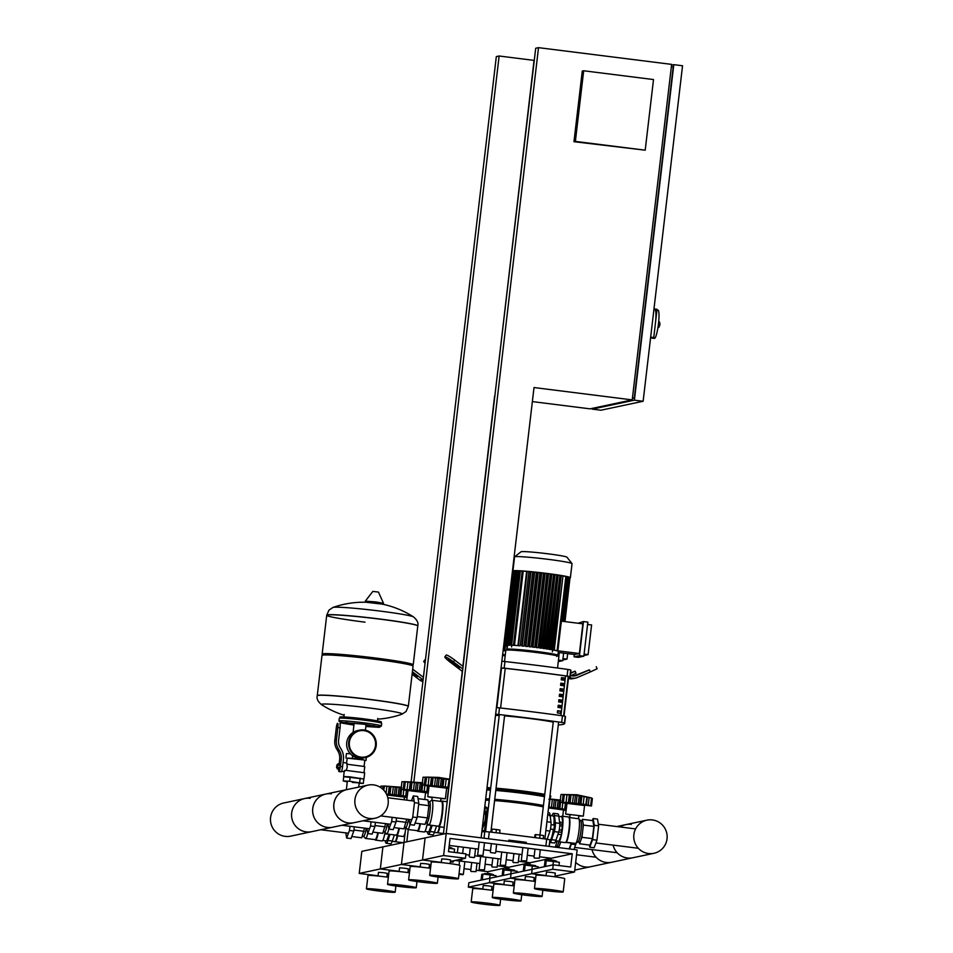 <?xml version="1.0" encoding="UTF-8"?>
<svg xmlns="http://www.w3.org/2000/svg" width="953" height="953" viewBox="0 0 953 953"><rect width="100%" height="100%" fill="white"/><g stroke="black" fill="none" stroke-linecap="round" stroke-linejoin="round"><path stroke-width="1.43" d="M413.888 781.674L499.134 56.001L534.049 60.396L494.869 395.852M583.677 70.772L653.508 79.552L645.205 150.181L575.374 141.401L583.677 70.772L582.271 71.07L573.968 141.699L575.374 141.401M573.968 141.699L645.205 150.181M592.206 409.123L600.938 410.219L643.132 401.261L682.539 65.757L673.807 64.661L634.4 400.165L592.206 409.123L592.301 408.361M632.387 398.437L634.305 398.032L632.458 397.806M634.305 398.032L673.199 66.936L671.353 66.71M671.543 65.138L673.807 64.661M632.22 399.891L671.627 64.387L538.516 47.65L535.705 48.246L443.395 834.054L446.207 833.458L481.122 837.842L534.014 387.549L632.22 399.891L590.026 408.849L532.37 401.594M499.134 56.001L496.322 56.596L411.16 781.591M634.4 400.165L643.132 401.261M408.265 829.539L406.824 841.809L404.012 842.404L425.109 837.925L422.513 859.999L441.322 862.37L422.513 859.999L425.109 837.925L446.207 833.458L577.137 849.909L574.54 871.983L552.716 869.243L553.24 864.824L570.692 867.016L572.253 853.781L450.042 838.414L448.494 851.66L465.946 853.852L465.433 858.272L443.61 855.532L538.516 47.65M443.61 855.532L359.233 873.424L361.818 851.351L382.915 846.883L380.33 868.957L399.14 871.316L380.33 868.957L382.915 846.883L404.012 842.404L401.416 864.478L420.237 866.837L401.416 864.478L405.764 827.502M443.157 834.101L443.24 833.482M446.969 801.699L448.518 788.5M449.566 779.625L462.276 671.353M462.872 666.29L494.643 395.9M650.53 338.22L653.746 337.541L657.058 309.284L653.972 308.903M650.661 337.148L653.746 337.541M651.435 338.029L654.437 338.41A14.247 2.18 -82.8 0 0 658.463 323.794A14.247 2.18 -82.8 0 0 657.987 310.142L656.974 310.011M655.402 323.412A14.247 2.18 -82.8 0 0 654.925 309.761M658.666 321.9L659.571 322.007L659.964 324.508L658.392 324.318M657.939 327.522L658.952 327.308L659.964 324.508M657.999 327.189L658.952 327.308M462.014 858.998L461.907 859.88L459.703 859.487M458.25 859.797L461.407 860.273L457.666 859.916M484.362 843.858L483.004 855.413L478.096 855.282M430.839 865.836L430.172 865.753M430.756 866.503L429.255 866.348M429.279 866.122L430.78 866.301M453.58 860.785L453.473 861.679L451.269 861.274M450.376 861.643L452.973 862.072L450.352 861.869M474.07 857.593L469.65 857.069M495.167 853.114L490.747 852.601M491.748 832.231L492.117 829.098L491.391 829.253L491.045 832.148M492.117 829.098L496.406 829.515L496.036 832.743M496.406 829.515L499.968 830.087L499.61 833.184M464.719 862.775L463.361 874.318L459.036 873.698M458.989 874.175L462.872 874.711L458.965 874.33M485.816 858.296L484.458 869.839L479.55 869.72M506.913 853.817L505.555 865.372L500.647 865.241M528.01 849.337L526.652 860.893L521.732 860.773M477.012 863.192L476.024 871.638L471.104 871.507M498.109 858.713L497.121 867.159L492.201 867.039M519.206 854.233L518.206 862.679L513.298 862.56M540.303 849.766L539.303 858.212L534.395 858.081M535.395 837.675L535.765 834.59L535.026 834.745L534.693 837.592M535.765 834.59L540.053 835.007L539.672 838.235M540.053 835.007L543.615 835.578L543.246 838.7M365.19 756.944A13.354 13.175 78 0 0 363.939 730.641A13.354 13.175 78 0 0 359.65 730.82M348.715 742.149A14.021 13.842 -102 0 1 359.543 730.153A14.021 13.842 -102 0 1 376.209 745.603A14.021 13.842 -102 0 1 365.368 757.587A14.021 13.842 -102 0 1 348.715 742.149M365.368 757.587L363.403 758.004A14.021 13.842 -102 0 1 346.737 742.566A14.021 13.842 -102 0 1 357.578 730.582L359.543 730.153M375.553 745.52A13.354 13.175 -102 0 1 365.225 756.932A13.354 13.175 -102 0 1 349.37 742.232A13.354 13.175 -102 0 1 359.686 730.808A13.354 13.175 -102 0 1 375.553 745.52M352.312 782.401L359.21 782.901L358.721 787.083M343.723 776.683L363.951 778.982L364.677 772.8L345.462 770.298L344.307 771.668L344.462 770.512M346.558 762.984L347.226 758.147L363.903 759.97L364.796 760.28L364.094 766.283M364.034 772.526L364.737 766.546L346.88 764.199L347.261 767.32L346.153 770.381M336.564 767.546L336.969 768.058L337.469 766.236L337.41 764.52L336.885 764.925L336.564 767.546L336.885 764.925M337.41 764.52L337.91 766.283L336.969 768.058M337.648 764.556L337.195 768.082M338.136 764.997L340.09 765.247L339.887 764.044L337.934 763.794M340.09 765.247L339.792 767.796L337.827 767.546M339.792 767.796L339.292 769.142L337.326 768.892M340.388 766.426A5.003 0.762 97.2 0 1 338.97 771.561L341.15 771.835A5.003 0.762 -82.8 0 0 342.568 766.7L340.388 766.426L341.245 759.088A13.354 13.175 78 0 0 339.351 750.452L338.291 748.724A13.354 13.175 -102 0 1 336.397 740.088L334.813 740.421L336.278 727.913A4.455 0.679 97.2 0 1 337.505 723.351L337.672 723.315A4.455 0.679 97.2 0 1 337.719 723.315A4.455 0.679 97.2 0 1 337.862 727.58L340.042 727.854A4.455 0.679 -82.8 0 0 339.899 723.589A4.455 0.679 -82.8 0 0 339.864 723.589L339.899 723.589M336.397 740.088L337.862 727.58M342.568 766.7L343.425 759.362A15.582 15.379 -102 0 0 341.21 749.296L340.161 747.557A11.126 10.983 78 0 1 338.577 740.362L340.042 727.854M334.813 740.421A13.354 13.175 78 0 0 336.707 749.058L337.767 750.797A13.354 13.175 -102 0 1 339.661 759.422L339.137 763.949M338.97 771.561A5.003 0.762 97.2 0 1 338.625 769.059M347.583 764.294L346.701 762.996L343.056 762.543M348.631 758.123L347.106 758.29M364.785 760.446L366 760.506L364.475 760.113M356.577 758.85L349.632 758.171M366 760.506L366.369 757.337M363.903 759.97L362.378 759.577L362.545 758.159M352.336 758.314L352.634 755.789M362.378 759.577L358.149 759.041M350.347 753.763L346.439 753.561L345.915 757.98M347.261 781.925L343.223 780.936L343.747 776.528L350.168 776.862L363.82 779.042L363.296 783.461L359.162 783.247M350.168 776.862L349.644 781.269L363.296 783.461M360.198 778.113L359.686 782.532M343.223 780.936L349.644 781.269M326.724 615.161L328.988 610.111L332.99 607.442A40.753 2.132 -173.3 0 1 333.24 607.371A40.753 2.132 -173.3 0 1 374.41 610.385A40.753 2.132 -173.3 0 1 413.483 616.901L413.483 616.901C417.176 620.01 418.605 623 417.795 625.859A45.851 2.394 -173.3 0 0 379.497 618.973A45.851 2.394 -173.3 0 0 327.308 614.864A45.851 2.394 -173.3 0 0 326.724 615.161L326.712 615.281A45.851 2.394 6.7 0 1 379.485 619.093A45.851 2.394 6.7 0 1 417.771 625.978A45.851 2.394 -173.3 0 0 379.485 619.093A45.851 2.394 -173.3 0 0 326.712 615.281A45.851 2.394 -173.3 0 0 364.999 622.166M322.853 655.092L322.197 654.258A45.851 2.394 6.7 0 1 322.15 654.127A45.851 2.394 6.7 0 1 374.922 657.939A45.851 2.394 6.7 0 1 413.209 664.825A45.851 2.394 6.7 0 1 413.137 664.944L412.292 665.599M321.566 704.696C317.873 701.587 316.444 698.597 317.254 695.738L321.995 655.45A45.851 2.394 6.7 0 1 374.767 659.262A45.851 2.394 6.7 0 1 413.054 666.147L408.337 706.316A45.851 2.394 -173.3 0 0 370.05 699.431A45.851 2.394 -173.3 0 0 317.266 695.619A45.851 2.394 6.7 0 1 370.05 699.431A45.851 2.394 6.7 0 1 408.337 706.316L406.061 711.486L402.059 714.154A40.753 2.132 6.7 0 0 368.275 707.841A40.753 2.132 6.7 0 0 321.876 704.184A40.753 2.132 6.7 0 0 321.566 704.696L321.566 704.696A92.143 92.143 0 0 0 344.104 715.226M484.696 807.417L485.518 814.053A5.337 0.822 97.2 0 1 484.481 822.832L482.015 830.17M368.025 785.105A16.94 16.713 -102 0 1 388.252 800.973A16.94 16.713 -102 0 1 369.573 818.472A16.94 16.713 -102 0 1 368.025 785.105L346.94 789.584A16.94 16.713 78 0 0 348.476 822.939A16.94 16.713 78 0 0 353.968 822.713A16.94 16.713 -102 0 1 333.741 806.846A16.94 16.713 -102 0 1 346.94 789.584L325.843 794.052A16.94 16.713 78 0 0 327.379 827.418A16.94 16.713 78 0 0 332.871 827.192A16.94 16.713 -102 0 1 312.644 811.325A16.94 16.713 -102 0 1 325.843 794.052L283.649 803.01A16.94 16.713 78 0 0 285.185 836.377A16.94 16.713 78 0 0 290.677 836.138L311.774 831.659A16.94 16.713 -102 0 1 291.558 815.804A16.94 16.713 -102 0 1 310.237 798.304M304.746 798.531A16.94 16.713 78 0 0 306.282 831.898A16.94 16.713 78 0 0 311.774 831.659L375.053 818.234M325.843 794.052A16.94 16.713 -102 0 1 331.322 793.825M385.048 832.374A12.913 1.977 97.2 0 1 382.189 840.939A12.913 1.977 97.2 0 1 382.082 840.951A12.913 1.977 97.2 0 1 381.986 840.915M378.281 832.755A12.913 1.977 97.2 0 1 375.637 840.117A12.913 1.977 97.2 0 1 375.542 840.129A12.913 1.977 97.2 0 1 375.256 839.938L375.005 839.617M377.769 832.684A12.46 1.906 97.2 0 1 375.256 839.629A12.46 1.906 97.2 0 1 375.16 839.629A12.46 1.906 97.2 0 1 375.053 839.605M367.727 833.47A12.46 1.906 97.2 0 1 365.654 838.414A12.46 1.906 97.2 0 1 365.547 838.426A12.46 1.906 97.2 0 1 365.333 838.295L363.498 836.365A10.686 1.632 97.2 0 0 363.593 836.389A10.686 1.632 97.2 0 0 363.677 836.377A10.686 1.632 97.2 0 0 366.214 828.324M354.325 826.835L353.837 831.004L351.014 838.592L346.654 838.044L345.784 832.886M349.965 826.287L349.477 830.456L346.654 838.044M353.837 831.004L349.477 830.456M384.762 833.911L389.05 834.244M382.737 840.439L386.62 840.927L389.027 834.447M364.522 828.121L361.747 837.794L351.776 836.543M364.153 831.326L353.956 830.039M397.651 835.781A12.02 1.835 97.2 0 1 395.388 841.713A12.02 1.835 97.2 0 1 395.292 841.713A12.02 1.835 97.2 0 1 395.078 841.594M397.568 835.769A11.567 1.763 97.2 0 1 395.626 841.165L395.15 841.547A12.02 1.835 97.2 0 1 394.947 841.654A12.02 1.835 97.2 0 1 394.852 841.654A12.02 1.835 97.2 0 1 394.756 841.63M397.21 835.721A12.02 1.835 97.2 0 1 395.15 841.547M388.062 837.056A10.745 1.644 97.2 0 1 387.585 838.318M389.991 834.363L387.942 840.486A14.688 2.24 97.2 0 1 386.227 843.262L390.587 843.81A14.688 2.24 -82.8 0 0 392.302 841.034L394.363 834.923M386.227 843.262A14.688 2.24 97.2 0 1 385.334 841.034L385.31 840.76M386.549 794.29L405.895 796.994M386.87 794.993L404.465 797.125L404.155 799.817M380.688 787.547L380.843 786.165L385.119 786.034L401.773 787.643L400.641 787.631L399.736 795.398L394.399 794.826L395.328 786.844M401.296 787.202L384.547 786.07L383.749 790.168M389.241 786.249L390.897 786.69L390.015 794.194L388.3 794.242L389.241 786.249M398.211 795.112L399.093 787.607M407.169 796.637L405.907 796.327M394.399 794.826L390.015 794.194M388.3 794.242L386.418 794.028M404.453 797.196L407.062 797.542M406.383 790.573L405.728 796.16L399.736 795.398L400.641 787.631M400.832 795.636L401.57 789.322M405.204 832.279A12.913 1.977 97.2 0 1 403.286 836.472A12.913 1.977 97.2 0 1 403.179 836.472A12.913 1.977 97.2 0 1 403.071 836.448M399.378 828.276A12.913 1.977 97.2 0 1 396.734 835.65A12.913 1.977 97.2 0 1 396.627 835.65A12.913 1.977 97.2 0 1 396.353 835.459L396.103 835.138M398.866 828.205A12.46 1.906 97.2 0 1 396.353 835.15A12.46 1.906 97.2 0 1 396.245 835.15A12.46 1.906 97.2 0 1 396.15 835.126M388.824 829.003A12.46 1.906 97.2 0 1 386.751 833.946A12.46 1.906 97.2 0 1 386.644 833.946A12.46 1.906 97.2 0 1 386.43 833.827L384.583 831.898A10.686 1.632 97.2 0 0 384.69 831.909A10.686 1.632 97.2 0 0 384.774 831.898A10.686 1.632 97.2 0 0 387.299 823.857M375.422 822.356L374.934 826.525L372.111 834.125L367.751 833.565L366.881 828.407M371.062 821.808L370.574 825.977L367.751 833.565M374.934 826.525L370.574 825.977M403.834 835.96L404.751 836.079M385.62 823.642L382.832 833.327L372.873 832.076M385.238 826.847L375.053 825.572M407.872 790.621L406.3 789.846L418.462 790.811L426.992 792.515M406.752 800.151L407.991 790.514L425.562 792.646L424.752 799.507M415.484 790.347L401.058 789.191L401.94 781.686L422.87 783.175L421.738 783.152L420.821 790.919L415.484 790.347L416.425 782.365M422.393 782.723L405.311 781.686L404.429 789.191M409.397 789.763L410.338 781.77L411.994 782.21L411.112 789.715M419.308 790.633L420.19 783.128M401.058 789.191L407.848 790.787M428.266 792.157L427.004 791.86M427.135 792.503L425.562 792.693L428.159 793.063M427.48 786.106L426.825 791.693L420.821 790.93L421.738 783.163M421.929 791.157L422.667 784.855M427.242 823.428A12.913 1.977 97.2 0 1 424.383 831.993A12.913 1.977 97.2 0 1 424.276 831.993A12.913 1.977 97.2 0 1 424.168 831.969M420.464 823.797A12.913 1.977 97.2 0 1 417.831 831.171A12.913 1.977 97.2 0 1 417.724 831.171A12.913 1.977 97.2 0 1 417.438 830.98L417.2 830.659M419.963 823.737A12.46 1.906 97.2 0 1 417.45 830.671A12.46 1.906 97.2 0 1 417.343 830.682A12.46 1.906 97.2 0 1 417.247 830.647M409.921 824.524A12.46 1.906 97.2 0 1 407.848 829.467A12.46 1.906 97.2 0 1 407.741 829.467A12.46 1.906 97.2 0 1 407.527 829.348L405.68 827.418M408.396 819.377A10.686 1.632 97.2 0 1 405.871 827.43A10.686 1.632 97.2 0 1 405.787 827.43A10.686 1.632 97.2 0 1 405.704 827.407M396.519 817.888L396.031 822.046L393.208 829.646L388.848 829.098L387.978 823.94M392.159 817.34L391.671 821.498L388.848 829.098M396.031 822.046L391.671 821.498M426.944 824.964L431.244 825.298M424.931 831.481L428.814 831.969L431.221 825.501M406.717 819.163L403.929 828.848L393.97 827.597M406.335 822.368L396.138 821.093M439.845 826.823A12.02 1.835 97.2 0 1 437.57 832.755A12.02 1.835 97.2 0 1 437.475 832.755A12.02 1.835 97.2 0 1 437.272 832.648M439.762 826.823A11.567 1.763 97.2 0 1 437.82 832.219L437.344 832.6A12.02 1.835 97.2 0 1 437.141 832.708A12.02 1.835 97.2 0 1 437.046 832.708A12.02 1.835 97.2 0 1 436.95 832.672M439.404 826.775A12.02 1.835 97.2 0 1 437.344 832.6M430.244 828.109A10.745 1.644 97.2 0 1 429.779 829.36M432.185 825.417L430.125 831.528A14.688 2.24 97.2 0 1 428.409 834.316L432.781 834.864A14.688 2.24 -82.8 0 0 434.497 832.088L436.545 825.965M428.409 834.316A14.688 2.24 97.2 0 1 427.528 832.088L427.492 831.814M484.422 823.023L484.851 823.07A4.455 0.679 -82.8 0 0 486.101 818.508A4.455 0.679 -82.8 0 0 485.959 814.243L485.53 814.184M486.173 814.612L487.555 814.791M486.268 816.507L487.34 816.638M485.148 822.761L486.59 822.939M485.78 820.581L486.852 820.712M428.969 786.142L427.397 785.379L439.559 786.332L448.077 788.036M432.138 797.613L427.73 796.684L429.088 786.034L446.659 788.167L445.408 798.769L440.905 798.65M427.73 796.684L445.408 798.769M449.054 779.745L447.922 787.214L422.155 784.712L423.037 777.207L431.423 777.303L449.78 779.673L438.63 777.398M449.78 779.649L438.952 777.422L426.741 777.112L425.526 784.712M430.494 785.284L431.423 777.303L433.091 777.731L432.209 785.236M440.393 786.154L441.287 778.649M422.155 784.712L428.945 786.32M448.839 787.619L448.089 787.381M436.581 785.88L437.522 777.886M448.232 788.024L446.647 788.226L448.732 788.524M442.835 778.684L441.918 786.451L442.835 778.672L443.967 778.696L443.026 786.69M438.928 826.692A12.913 1.977 97.2 0 1 438.821 826.704A12.913 1.977 97.2 0 1 438.535 826.513L438.297 826.18A12.46 1.906 97.2 0 0 438.44 826.203A12.46 1.906 97.2 0 0 438.547 826.203A12.46 1.906 97.2 0 0 441.918 813.743A12.46 1.906 97.2 0 0 441.549 801.473A12.46 1.906 97.2 0 0 441.442 801.473L441.715 801.199A12.913 1.977 97.2 0 1 441.93 801.092A12.913 1.977 97.2 0 1 442.037 801.08A12.913 1.977 97.2 0 1 442.43 813.802A12.913 1.977 97.2 0 1 438.928 826.692M428.945 824.988A12.46 1.906 97.2 0 1 428.838 825A12.46 1.906 97.2 0 1 428.612 824.869L426.777 822.939A10.686 1.632 97.2 0 0 426.873 822.951A10.686 1.632 97.2 0 0 426.968 822.951A10.686 1.632 97.2 0 0 429.863 812.278A10.686 1.632 97.2 0 0 429.541 801.759A10.686 1.632 97.2 0 0 429.458 801.759L431.697 800.329A12.46 1.906 97.2 0 1 431.84 800.27A12.46 1.906 97.2 0 1 431.947 800.27A12.46 1.906 97.2 0 1 432.317 812.54A12.46 1.906 97.2 0 1 428.945 824.988M440.894 798.269L432.233 797.256M440.953 798.245L440.536 801.366L431.888 800.27M411.517 800.746L413.304 795.922L417.676 796.47L418.808 803.224L417.128 817.579L414.305 825.167L409.945 824.619L409.075 819.461M418.808 803.224L414.448 802.676L412.756 817.031L409.945 824.619M417.128 817.579L412.756 817.031M413.304 795.922L414.448 802.676M418.045 798.662L427.897 799.901L428.874 805.666L427.432 817.9L425.026 824.369L415.067 823.118M427.432 817.9L417.235 816.614M428.874 805.666L418.677 804.38M548.606 807.334L564.903 809.847M548.547 807.894L563.485 809.979L562.746 816.256M558.101 800.46L560.781 800.508L559.661 800.484L558.744 808.251L553.407 807.691L554.348 799.698L558.101 800.46L557.219 807.965M566.177 809.49L559.852 808.501L560.59 802.188M564.736 809.026L565.391 803.439M548.892 799.281L554.348 799.698M553.407 807.691L548.654 807.024M549.023 807.048L549.905 799.543M565.046 809.836L563.473 810.026L566.07 810.395M559.852 808.501L558.744 808.263L559.661 800.496M555.182 847.146A12.46 1.906 -82.8 0 0 557.005 840.963M556.886 846.407A10.686 1.632 -82.8 0 0 557.005 846.359A10.686 1.632 -82.8 0 0 558.756 841.761M558.458 846.609A10.686 1.632 -82.8 0 0 558.541 846.633A10.686 1.632 -82.8 0 0 558.625 846.633A10.686 1.632 -82.8 0 0 559.637 845.025A10.686 1.632 -82.8 0 0 560.495 841.999M569.668 848.968L571.621 842.94M569.155 848.909L571.335 842.905M574.04 849.516L576.017 843.179M571.478 844.108L575.85 844.656M558.148 846.586L558.315 847.551M558.684 847.586L560.757 842.023M565.808 842.416L571.312 843.107M553.371 829.444A12.02 1.835 97.2 0 1 550.322 839.796A12.02 1.835 97.2 0 1 550.226 839.807A12.02 1.835 97.2 0 1 550.131 839.772M553.931 829.515L554.479 825.095M549.631 842.309A14.688 2.24 -82.8 0 0 549.893 842.452A14.688 2.24 -82.8 0 0 551.608 839.676L554.312 831.612A5.337 0.822 -82.8 0 0 555.349 822.832L554.443 815.542A14.688 2.24 -82.8 0 0 553.562 813.302A14.688 2.24 -82.8 0 0 551.942 815.792M553.121 815.959A12.02 1.835 97.2 0 1 553.228 815.959A12.02 1.835 97.2 0 1 553.872 825.012M553.562 813.302L557.922 813.862A14.688 2.24 97.2 0 1 558.803 816.09L559.709 823.38A5.337 0.822 97.2 0 1 558.684 832.16L555.968 840.224A14.688 2.24 97.2 0 1 554.253 843L549.893 842.452M559.745 825.739L562.318 826.06L561.996 824.142L559.756 823.857M562.318 826.06L561.841 830.146L559.256 829.813M561.841 830.146L561.043 832.303L558.732 832.005M566.892 803.474L565.308 802.712L577.47 803.665L586 805.38M570.061 814.946L565.653 814.029L566.999 803.367L584.57 805.511L583.331 816.102L578.828 815.982M565.653 814.029L583.331 816.102M586.143 805.356L591.503 806L585.833 804.546L574.504 803.212L575.445 795.219L590.467 797.697M580.758 796.017L579.841 803.784L580.746 796.017L581.878 796.029L580.937 804.022M585.833 804.546L586.929 796.922M590.836 797.935L592.385 798.495L591.503 806M590.657 805.464L591.539 797.959M578.316 803.486L579.198 795.981M574.504 803.212L568.405 802.617L569.346 794.635L575.445 795.219M568.405 802.617L560.078 802.057L560.96 794.552L563.14 794.457L571.002 795.064L570.12 802.569M590.705 805.499L591.587 797.971L576.875 794.754L564.331 794.54L563.449 802.045M560.078 802.057L566.868 803.653M558.327 841.13A12.913 1.977 -82.8 0 0 558.839 841.785A12.913 1.977 -82.8 0 0 558.946 841.785A12.913 1.977 -82.8 0 0 562.449 828.884A12.913 1.977 -82.8 0 0 562.067 816.173A12.913 1.977 -82.8 0 0 561.96 816.173A12.913 1.977 -82.8 0 0 561.4 816.685M565.284 842.583A12.913 1.977 -82.8 0 0 565.391 842.607A12.913 1.977 -82.8 0 0 565.498 842.607A12.913 1.977 -82.8 0 0 565.713 842.488A12.913 1.977 -82.8 0 0 568.953 830.051A12.913 1.977 -82.8 0 0 568.893 817.186A12.913 1.977 -82.8 0 0 568.607 816.995A12.913 1.977 -82.8 0 0 568.5 816.995M565.713 842.488L566.189 842.107A12.46 1.906 -82.8 0 0 569.322 830.099A12.46 1.906 -82.8 0 0 569.263 817.674L568.893 817.186M575.386 843.405A12.46 1.906 -82.8 0 0 575.481 843.429A12.46 1.906 -82.8 0 0 575.588 843.429A12.46 1.906 -82.8 0 0 575.731 843.369A12.46 1.906 -82.8 0 0 578.924 831.302A12.46 1.906 -82.8 0 0 578.816 818.818A12.46 1.906 -82.8 0 0 578.59 818.698A12.46 1.906 -82.8 0 0 578.495 818.698L578.864 815.577L570.108 814.553L569.751 817.591L578.447 818.698M569.144 817.507L569.799 817.614M577.971 841.928A10.686 1.632 -82.8 0 0 578.102 841.88A10.686 1.632 -82.8 0 0 580.842 831.54A10.686 1.632 -82.8 0 0 580.746 820.843L578.816 818.818M579.555 842.13A10.686 1.632 -82.8 0 0 579.638 842.154A10.686 1.632 -82.8 0 0 579.722 842.154A10.686 1.632 -82.8 0 0 580.734 840.558A10.686 1.632 -82.8 0 0 582.652 831.195A10.686 1.632 -82.8 0 0 582.891 822.201A10.686 1.632 -82.8 0 0 582.295 820.962A10.686 1.632 -82.8 0 0 582.212 820.962M589.383 845.025L589.752 847.217L592.575 839.629L594.267 825.286L593.123 818.532L592.361 820.581M579.245 842.107L579.531 843.786L590.002 845.108L592.409 838.628L593.85 826.394L592.873 820.64L582.402 819.318L581.818 820.902M589.752 847.217L594.124 847.765L596.947 840.177L598.627 825.834L597.495 819.08L593.123 818.532M592.575 839.629L596.947 840.177M594.267 825.286L598.627 825.834M559.554 822.094L562.854 822.499L561.889 816.745L558.839 816.364M562.854 822.499L561.424 834.733L557.958 834.304M561.424 834.733L559.018 841.213L555.766 840.808M579.531 843.786L581.938 837.318L583.367 825.084L582.402 819.318M581.938 837.318L592.409 838.628M583.367 825.084L593.85 826.394M547.213 839.224A14.688 2.24 -82.8 0 0 547.236 839.128L549.952 831.064A5.337 0.822 -82.8 0 0 550.989 822.284L550.072 814.994A14.688 2.24 -82.8 0 0 549.19 812.754L547.987 812.611M546.653 824.035A5.337 0.822 97.2 0 1 546.176 828.086M585.178 866.956A16.94 16.713 78 0 0 590.669 866.718A16.94 16.713 -102 0 1 575.672 862.394A16.94 16.713 78 0 0 585.178 866.956M606.275 862.477A16.94 16.713 78 0 0 611.755 862.239A16.94 16.713 -102 0 1 591.992 849.576A16.94 16.713 78 0 0 606.275 862.477M627.372 857.998A16.94 16.713 78 0 0 632.852 857.771A16.94 16.713 -102 0 1 613.089 845.108A16.94 16.713 78 0 0 627.372 857.998M631.315 824.405A16.94 16.713 78 0 0 620.2 826.978A16.94 16.713 -102 0 1 625.823 824.631L616.794 826.549M648.457 853.519A16.94 16.713 78 0 0 667.136 836.019A16.94 16.713 78 0 0 646.92 820.164A16.94 16.713 78 0 0 648.457 853.519M541.578 553.038L550.631 554.146M473.26 579.603L464.552 653.77M473.045 579.71L464.552 653.901M563.628 653.139L562.746 660.679L558.458 660.131M558.815 656.426L559.268 652.591M567.654 653.639L567.023 659.095L562.985 658.583M558.494 656.248L558.923 652.543M562.83 659.976L567.023 659.095M562.746 660.679L558.291 661.62M505.757 650.935A25.588 1.334 -173.3 0 0 504.387 650.792L505.019 645.384M512.488 576.565A25.588 1.334 -173.3 0 0 511.821 576.494M512.511 576.386A28.935 1.513 -173.3 0 0 511.844 576.315M504.387 650.792L505.781 650.768M570.132 577.852A28.935 1.513 -173.3 0 0 570.382 577.685L572.038 563.652A28.935 1.513 -173.3 0 0 572.003 563.568A28.935 1.513 -173.3 0 0 547.868 559.304A28.935 1.513 -173.3 0 0 514.62 556.826A28.935 1.513 -173.3 0 0 514.56 556.897A23.146 1.215 -173.3 0 0 514.132 556.862M570.382 577.685A28.935 1.513 -173.3 0 0 546.224 573.349A28.935 1.513 -173.3 0 0 512.917 570.942A28.935 1.513 -173.3 0 0 513.131 571.157M572.003 563.568L566.94 557.171A23.146 1.215 -173.3 0 0 547.63 553.764A23.146 1.215 -173.3 0 0 521.029 551.775L514.62 556.826M556.719 656.426L557.91 655.307L558.363 651.459A25.588 1.334 -173.3 0 0 555.67 650.542L555.682 650.458M560.9 575.683L562.997 575.826L553.717 650.113L557.886 650.685L554.753 650.339A25.588 1.334 -173.3 0 0 552.18 649.851L560.9 575.683A25.588 1.334 -173.3 0 0 559.447 575.433M557.874 575.171L559.959 575.326L550.727 649.601A25.588 1.334 -173.3 0 0 549.166 649.338L557.874 575.171A25.588 1.334 -173.3 0 0 556.361 574.933M554.741 574.695L556.826 574.838L547.653 649.1A25.588 1.334 -173.3 0 0 546.033 648.862L554.741 574.695A25.588 1.334 -173.3 0 0 553.181 574.456M551.513 574.23L553.598 574.373L544.473 648.624A25.588 1.334 -173.3 0 0 542.805 648.385L551.513 574.23A25.588 1.334 -173.3 0 0 549.917 574.004M548.201 573.777L550.298 573.92L541.197 648.171A25.588 1.334 -173.3 0 0 539.493 647.945L548.201 573.777A25.588 1.334 -173.3 0 0 546.915 573.611M536.11 647.516L537.849 647.73A25.588 1.334 -173.3 0 0 536.98 647.623A25.588 1.334 -173.3 0 0 536.11 647.516L544.818 573.349A25.588 1.334 -173.3 0 0 543.472 573.182M583.844 656.2L579.472 655.652L583.474 621.57L587.846 622.118L583.844 656.2L578.411 657.356L574.051 656.808L579.472 655.652M587.572 624.441L591.599 624.954L588.108 654.616L584.082 654.103M583.474 621.57L577.994 623.238M574.325 654.473L574.051 656.808M558.244 652.46L574.659 654.52L579.388 653.52L582.867 623.846L561.353 621.142M579.388 653.52L555.67 650.542M583.927 655.509L588.108 654.616M569.453 577.387L570.049 577.506L564.867 621.594M570.025 577.661L564.986 621.606M532.644 647.099L534.43 647.301A25.588 1.334 -173.3 0 0 532.644 647.099L541.364 572.932A25.588 1.334 -173.3 0 0 539.97 572.765M529.106 646.694L530.928 646.896A25.588 1.334 -173.3 0 0 529.106 646.694L537.814 572.527A25.588 1.334 -173.3 0 0 536.384 572.372M525.484 646.313L527.354 646.503A25.588 1.334 -173.3 0 0 525.484 646.313L534.192 572.145A25.588 1.334 -173.3 0 0 532.715 572.003M521.756 645.955L523.673 646.134A25.588 1.334 -173.3 0 0 521.756 645.955L530.464 571.788A25.588 1.334 -173.3 0 0 528.939 571.657M517.932 645.622L519.885 645.789A25.588 1.334 -173.3 0 0 516.335 645.515L513.476 645.11L522.196 570.942L526.64 571.455L517.932 645.622L513.476 645.11M514.799 645.324L514.787 645.407A25.588 1.334 -173.3 0 0 513.369 645.324L510.617 644.943L519.325 570.776L522.184 571.073M512.226 645.181L512.214 645.264A25.588 1.334 -173.3 0 0 511.153 645.229L508.402 644.847L517.122 570.68L519.314 570.907M510.296 645.121L510.284 645.217A25.588 1.334 -173.3 0 0 509.51 645.205L506.734 644.824L515.454 570.656L517.098 570.811M508.914 645.133L508.902 645.229A25.588 1.334 -173.3 0 0 508.378 645.252L505.543 644.859L514.251 570.692L515.43 570.787M508.009 645.205L507.997 645.3A25.588 1.334 -173.3 0 0 507.723 645.36L504.78 644.943L507.997 645.3M507.58 645.336L507.568 645.431A25.588 1.334 -173.3 0 0 507.52 645.491A25.588 1.334 -173.3 0 0 507.52 645.515L504.447 645.086L507.568 645.431M514.787 645.407L510.617 644.943M512.214 645.264L508.402 644.847M510.284 645.217L506.734 644.824M508.902 645.229L505.543 644.859M507.496 645.693L504.542 645.288L507.508 645.61M507.472 645.884L505.114 645.538L507.484 645.789M507.449 646.063L506.222 645.872L507.461 645.967M504.447 645.086L513.476 570.93M504.78 644.943L513.488 570.776L514.513 570.859M568.345 577.065L569.477 577.244L564.271 621.511M566.582 576.66L568.369 576.922L563.14 621.368M562.973 576.017L566.594 576.517L557.886 650.685M526.64 571.455L528.951 571.55L520.219 645.717L528.951 571.55M530.464 571.788L532.727 571.895L524.007 646.074L532.727 571.895M534.192 572.145L536.396 572.265L527.676 646.444L536.396 572.265M537.814 572.527L539.982 572.658L531.262 646.813M541.364 572.932L543.496 573.063L534.764 647.23L543.496 573.063M544.818 573.349L546.927 573.48L538.207 647.647L546.927 573.48M550.298 573.92L541.59 648.088L539.493 647.945M553.598 574.373L544.89 648.54L542.805 648.385M559.959 575.326L551.251 649.481L549.166 649.338M562.997 575.826L554.277 649.994L552.18 649.851M556.826 574.838L548.106 649.005L546.033 648.862M561.222 679.823L561.484 677.619A127.416 6.671 6.7 0 1 564.641 678.048L564.379 680.263A127.416 6.671 -173.3 0 0 561.222 679.823M564.2 680.239L564.641 678.048M564.45 678.095A126.296 6.611 -173.3 0 0 561.472 677.678M560.578 685.338L560.829 683.134A127.416 6.671 6.7 0 1 563.985 683.575L563.723 685.779A127.416 6.671 -173.3 0 0 560.578 685.338M563.557 685.755L563.985 683.575M563.807 683.611A126.296 6.611 -173.3 0 0 560.829 683.194M559.923 690.854L560.185 688.65A127.416 6.671 6.7 0 1 563.342 689.09L563.08 691.294A127.416 6.671 -173.3 0 0 559.923 690.854M562.901 691.27L563.342 689.09M563.152 689.126A126.296 6.611 -173.3 0 0 560.173 688.709M559.28 696.381L559.542 694.165A127.416 6.671 6.7 0 1 562.687 694.606L562.425 696.81A127.416 6.671 -173.3 0 0 559.28 696.381M562.258 696.786L562.687 694.606M562.508 694.642A126.296 6.611 -173.3 0 0 559.53 694.237M558.625 701.896L558.887 699.693A127.416 6.671 6.7 0 1 562.044 700.121L561.782 702.337A127.416 6.671 -173.3 0 0 558.625 701.896M561.615 702.313L562.044 700.121M561.865 700.157A126.296 6.611 -173.3 0 0 558.887 699.752M557.981 707.412L558.244 705.208A127.416 6.671 6.7 0 1 561.388 705.637L561.138 707.853A127.416 6.671 -173.3 0 0 557.981 707.412M560.96 707.829L561.388 705.637M561.21 705.685A126.296 6.611 -173.3 0 0 558.232 705.268M557.338 712.927L557.588 710.724A127.416 6.671 6.7 0 1 560.745 711.164L560.483 713.368A127.416 6.671 -173.3 0 0 557.338 712.927M560.316 713.344L560.745 711.164M560.567 711.2A126.296 6.611 -173.3 0 0 557.588 710.783M564.033 716.025L568.607 677.083A144.665 7.576 -173.3 0 0 568.25 676.451L565.57 675.939A127.416 6.671 -173.3 0 0 505.233 668.351L501.516 668.065A144.665 7.576 -173.3 0 0 501.064 668.065M422.906 681.609A8.899 8.78 -102 0 1 419.796 680.097L412.113 674.224M412.184 673.604L417.271 676.713L412.327 672.341M423.406 677.321L412.697 669.161M412.399 671.71L422.62 679.489A8.899 8.78 78 0 0 423.108 679.846M425.241 661.704A8.899 1.084 -143.4 0 0 423.751 661.334L425.074 659.559A8.899 1.084 36.6 0 1 425.503 659.512M423.751 661.334A8.899 1.084 -143.4 0 0 425.062 663.181M505.185 655.819A26.708 1.394 -173.3 0 0 502.529 655.545M462.491 671.484A8.899 8.78 -102 0 1 461.991 671.138L450.59 662.454A8.899 1.084 -143.4 0 1 444.848 656.855A8.899 1.084 -143.4 0 1 453.402 661.858L462.777 668.994M456.594 664.968L448.422 659.5L455.177 665.265L459.465 667.767L456.594 664.968M463.075 666.445L454.724 660.084L453.402 661.858M444.848 656.855L446.171 655.08A8.899 1.084 36.6 0 1 454.724 660.084M570.621 672.842L575.147 671.198L570.561 673.414M570.859 675.701L576.017 673.247L575.147 671.198M557.529 668.029L558.887 656.534A26.708 1.394 -173.3 0 0 534.562 652.281A26.708 1.394 -173.3 0 0 506.174 650.137A26.708 1.394 -173.3 0 0 505.829 650.303L504.518 661.477M567.106 676.058L569.906 676.594L570.692 669.971L567.893 669.435L567.106 676.058A151.479 7.922 -173.3 0 0 504.161 668.136L504.935 661.525L501.862 661.239M570.692 669.971A151.479 7.922 6.7 0 1 570.907 670.471L570.132 677.095A151.479 7.922 -173.3 0 0 569.906 676.594M570.299 675.641L572.408 675.903A8.899 8.78 78 0 0 576.91 675.272L589.454 669.888L590.312 671.936L577.244 677.547A8.899 8.78 -102 0 1 572.741 678.179L569.358 677.762A151.479 7.922 -173.3 0 0 570.132 677.095M501.087 667.862L504.161 668.136M561.662 722.41L564.462 722.946L565.248 716.322L562.437 715.786L561.662 722.41A151.479 7.922 -173.3 0 0 498.717 714.5L499.491 707.876A151.479 7.922 6.7 0 1 562.437 715.786M565.248 716.322A151.479 7.922 6.7 0 1 565.463 716.823L564.676 723.446A151.479 7.922 -173.3 0 0 564.462 722.946M499.491 707.876L496.418 707.591M495.643 714.214L498.717 714.5M558.291 724.947A151.479 7.922 -173.3 0 0 564.676 723.446M504.935 661.525A151.479 7.922 6.7 0 1 567.893 669.435M564.307 679.358L562.556 679.144L562.77 680.037M564.295 679.465L562.532 679.298M563.652 684.885L561.913 684.659L562.115 685.552M563.64 684.981L561.889 684.814M563.009 690.401L561.257 690.175L561.472 691.068M562.997 690.508L561.246 690.329M562.365 695.916L560.614 695.702L560.817 696.595M562.341 696.024L560.59 695.857M561.71 701.432L559.959 701.217L560.173 702.111M561.698 701.539L559.947 701.372M561.067 706.959L559.316 706.733L559.53 707.626M561.055 707.055L559.292 706.888M588.751 670.042L579.484 673.831L588.751 670.042M573.861 675.963A8.899 8.78 -102 0 0 574.099 675.868L589.454 669.888M590.312 671.936L597.114 668.768L596.244 666.719M568.429 678.596L569.93 678.774A8.899 8.78 78 0 0 572.813 678.655L575.624 678.059M553.24 722.112A33.379 1.751 -173.3 0 0 529.856 718.526A33.379 1.751 -173.3 0 0 504.554 715.894M499.217 715.536A33.379 1.751 -173.3 0 0 495.5 715.393M560.543 711.331L557.576 710.878M557.719 712.987L557.958 710.926M543.281 806.917A31.163 1.632 -173.3 0 0 494.595 800.58M489.258 800.27A31.163 1.632 -173.3 0 0 485.542 800.21M543.448 805.511A33.831 1.775 -173.3 0 0 494.75 799.305M489.413 798.936A33.831 1.775 -173.3 0 0 485.708 798.781M544.485 796.684A33.831 1.775 -173.3 0 0 495.786 790.478M490.45 790.108A33.831 1.775 -173.3 0 0 486.745 789.954M549.702 798.006L550.584 797.316A34.939 1.835 -173.3 0 0 550.643 797.22A34.939 1.835 -173.3 0 0 549.857 796.732M544.628 795.469A34.939 1.835 -173.3 0 0 495.929 789.298M490.592 788.917A34.939 1.835 -173.3 0 0 486.888 788.739M550.643 797.22L550.774 796.124A34.939 1.835 -173.3 0 0 549.988 795.624M544.759 794.361A34.939 1.835 -173.3 0 0 496.06 788.191M490.724 787.809A34.939 1.835 -173.3 0 0 487.019 787.631M484.827 806.274L487.197 807.953L486.411 814.648M485.458 822.796L484.422 831.624M522.756 843.071L526.27 842.333L526.127 843.5M508.676 841.308L508.807 840.141A275.405 14.414 6.7 0 1 526.27 842.333M488.508 838.771L489.306 831.933A275.405 14.414 6.7 0 1 546.677 839.152L545.866 845.978M550.226 839.807L549.154 846.395L549.929 839.76L546.677 839.152M481.813 831.909A501.242 26.231 6.7 0 1 484.779 831.588L484.005 838.211M489.306 831.933L484.779 831.588M484.517 874.211L484.589 873.603L489.711 873.984L493.428 874.64L493.356 875.271M493.428 874.64L489.699 873.556L484.6 873.603M482.766 889.185L483.195 885.48L488.317 885.849L492.034 886.528L491.605 890.221M471.175 901.979A14.462 0.762 6.7 0 1 487.829 903.182A14.462 0.762 6.7 0 1 499.908 905.35A14.462 0.762 6.7 0 1 483.254 904.147A14.462 0.762 6.7 0 1 471.175 901.979L472.736 888.732A14.462 0.762 6.7 0 1 489.389 889.935A14.462 0.762 6.7 0 1 493.106 890.424M378.019 876.021L378.448 872.317L383.571 872.686L387.287 873.353L386.858 877.058M366.428 888.804A14.462 0.762 6.7 0 1 383.082 890.007A14.462 0.762 6.7 0 1 395.161 892.187A14.462 0.762 6.7 0 1 378.508 890.984A14.462 0.762 6.7 0 1 366.428 888.804L367.989 875.569A14.462 0.762 6.7 0 1 384.643 876.772A14.462 0.762 6.7 0 1 388.359 877.26M481.074 880.143L481.753 874.318L482.968 874.056L496.06 875.7L495.917 876.986M489.711 878.309L490.128 874.759M482.289 879.881L482.968 874.056M359.233 873.424L378.043 875.795M388.669 874.556L387.109 874.89M464.028 868.683L470.889 869.541M476.19 870.208L487.876 871.685L487.686 873.329M572.253 853.781L551.156 858.248L539.469 856.783L551.156 858.248L550.965 859.904L551.156 858.248L530.059 862.727L518.372 861.262L530.059 862.727L529.868 864.371L530.059 862.727L508.973 867.206L497.287 865.741L508.973 867.206L508.771 868.85L508.973 867.206L487.876 871.685M491.986 865.074L485.125 864.204L491.986 865.074M479.824 863.537L455.189 860.44L479.824 863.537M553.24 864.824L532.143 869.303L531.631 873.722L546.069 875.533L531.631 873.722L532.143 869.303L511.046 873.782L510.534 878.189L524.984 880.012L510.534 878.189L511.046 873.782L489.961 878.249L489.437 882.669L503.887 884.479L489.437 882.669L489.961 878.249L468.864 882.728L468.34 887.148L482.79 888.958M552.716 869.243L468.34 887.148M493.237 889.232L491.677 889.566M505.686 869.136L514.525 870.172L506.186 868.731L505.614 869.732M503.863 884.706L504.292 881.013L509.414 881.382L513.131 882.049L512.702 885.742M492.272 897.5A14.462 0.762 6.7 0 1 508.926 898.703A14.462 0.762 6.7 0 1 521.005 900.871A14.462 0.762 6.7 0 1 504.351 899.668A14.462 0.762 6.7 0 1 492.272 897.5L493.833 884.253A14.462 0.762 6.7 0 1 510.474 885.456A14.462 0.762 6.7 0 1 514.191 885.956M399.104 871.542L399.545 867.838L404.668 868.207L408.384 868.886L407.955 872.579M387.526 884.336A14.462 0.762 6.7 0 1 404.179 885.54A14.462 0.762 6.7 0 1 416.258 887.708A14.462 0.762 6.7 0 1 399.605 886.504A14.462 0.762 6.7 0 1 387.526 884.336L389.074 871.09A14.462 0.762 6.7 0 1 405.728 872.293A14.462 0.762 6.7 0 1 409.445 872.781M502.16 875.664L502.85 869.839L517.157 871.233L517.014 872.519M510.808 873.83L511.225 870.28M503.387 875.402L504.066 869.589M409.766 870.077L408.206 870.411M513.083 860.595L506.222 859.737L513.083 860.595M500.921 859.07L474.737 855.77L500.921 859.07M469.436 855.103L465.85 854.662L469.436 855.103M514.334 884.753L512.774 885.087M526.783 864.657L535.622 865.693L527.283 864.264L526.711 865.253M524.948 880.227L525.389 876.534L530.511 876.903L534.228 877.57L533.799 881.275M513.369 893.021A14.462 0.762 6.7 0 1 530.023 894.224A14.462 0.762 6.7 0 1 542.102 896.404A14.462 0.762 6.7 0 1 525.448 895.201A14.462 0.762 6.7 0 1 513.369 893.021L514.918 879.774A14.462 0.762 6.7 0 1 531.571 880.977A14.462 0.762 6.7 0 1 535.288 881.477M420.202 867.063L420.642 863.37L425.765 863.74L429.481 864.407L429.041 868.1M408.623 879.857A14.462 0.762 6.7 0 1 425.276 881.06A14.462 0.762 6.7 0 1 437.356 883.228A14.462 0.762 6.7 0 1 420.702 882.025A14.462 0.762 6.7 0 1 408.623 879.857L410.171 866.611A14.462 0.762 6.7 0 1 426.825 867.814A14.462 0.762 6.7 0 1 430.542 868.314M523.257 871.185L523.947 865.372L525.163 865.11L538.254 866.753L538.1 868.04M531.905 869.35L532.322 865.8M524.484 870.935L525.163 865.11M430.863 865.61L429.303 865.932M534.168 856.116L527.307 855.258L534.168 856.116M522.006 854.591L495.834 851.303L522.006 854.591M490.533 850.636L483.671 849.766L490.533 850.636M478.37 849.099L449.22 845.442L478.37 849.099M535.431 880.286L533.871 880.62M547.808 860.785L547.88 860.166L556.719 861.226L552.978 860.13L547.88 860.166M546.045 875.759L546.486 872.055L551.608 872.424L555.325 873.091L554.884 876.796M534.466 888.541L536.015 875.307A14.462 0.762 6.7 0 1 552.669 876.51A14.462 0.762 6.7 0 1 564.748 878.678L563.199 891.925A14.462 0.762 6.7 0 1 546.545 890.721A14.462 0.762 6.7 0 1 534.466 888.541A14.462 0.762 6.7 0 1 551.108 889.745A14.462 0.762 6.7 0 1 563.199 891.925M448.982 847.479L451.972 848.051L449.03 847.062M441.299 862.596L441.739 858.891L446.862 859.261L450.578 859.928L450.138 863.632M429.708 875.378L431.268 862.131A14.462 0.762 6.7 0 1 447.922 863.335A14.462 0.762 6.7 0 1 460.001 865.515L458.453 878.761A14.462 0.762 6.7 0 1 441.799 877.558A14.462 0.762 6.7 0 1 429.708 875.378A14.462 0.762 6.7 0 1 446.361 876.581A14.462 0.762 6.7 0 1 458.453 878.761M454.224 852.375L454.605 849.111L448.899 848.194M544.354 866.718L545.045 860.893L546.26 860.63L559.351 862.274L558.97 865.55M552.99 864.883L553.407 861.321M545.569 866.456L546.26 860.63M465.433 858.272L450.4 861.464M574.54 871.983L554.968 876.141M341.245 759.088L339.661 759.422M339.351 750.452L337.767 750.797M338.291 748.724L336.707 749.058M366.643 601.998L368.001 602.32M380.616 603.797L382.01 603.809M382.356 604.142L366.047 602.248M382.522 604.178L366.226 602.248M382.558 604.19L383.511 603.297L375.851 601.927L365.297 601.152L366.012 602.248M372.826 591.42L378.448 592.075L372.826 591.42L365.297 601.152M317.254 695.738A45.851 2.394 6.7 0 1 317.837 695.44A45.851 2.394 6.7 0 1 370.038 699.55A45.851 2.394 6.7 0 1 408.325 706.435M345.653 722.398A18.691 0.977 -173.3 0 0 354.111 723.708M366 725.102A18.691 0.977 -173.3 0 0 374.517 725.793M365.833 726.508L379.318 727.353L381.379 725.972A21.371 1.12 -173.3 0 0 363.534 722.767A21.371 1.12 -173.3 0 0 339.208 720.849A21.371 1.12 -173.3 0 0 338.934 720.992L341.162 722.958L353.944 725.102M376.733 722.017A20.025 1.048 -173.3 0 0 363.808 718.848C388.097 722.636 379.032 721.028 381.688 723.327A21.371 1.12 -173.3 0 0 363.843 720.123A21.371 1.12 -173.3 0 0 339.518 718.205A21.371 1.12 -173.3 0 0 339.256 718.348L338.934 720.992M339.256 718.348C342.651 716.727 331.287 715.798 363.796 718.836A20.025 1.048 -173.3 0 0 340.983 717.037M483.933 813.862L485.518 814.053M482.909 822.63L484.481 822.832M392.302 841.034L387.942 840.486M396.091 794.945L396.996 787.166M392.41 794.528L393.327 786.761M386.048 793.313L386.882 786.189M382.677 789.108L383.035 786.07M403.107 795.874L403.786 790.001M417.176 790.466L418.093 782.699M413.507 790.049L414.424 782.282M407.062 789.489L407.979 781.71M403.214 789.37L404.132 781.591M424.192 791.395L424.883 785.534M434.497 832.088L430.125 831.528M438.273 785.987L439.19 778.22M434.604 785.582L435.509 777.803M428.159 785.01L429.064 777.243M424.311 784.891L425.229 777.124M445.289 786.928L446.207 779.149M562.115 808.74L562.806 802.867M555.099 807.799L556.016 800.032M551.43 807.394L552.335 799.615M551.608 839.676L555.968 840.224M554.443 815.542L558.803 816.09M555.349 822.832L559.709 823.38M554.312 831.612L558.684 832.16M588.239 805.13L589.145 797.363M583.212 804.261L584.118 796.482M576.196 803.319L577.101 795.552M572.515 802.914L573.432 795.147M566.07 802.343L566.987 794.576M562.234 802.223L563.14 794.457M547.236 839.128L544.913 838.831M550.072 814.994L547.749 814.696M550.989 822.284L546.915 821.772M549.952 831.064L545.878 830.551M505.304 654.771A25.588 1.334 -173.3 0 0 502.66 654.508M507.151 646.027L506.674 650.065L507.163 646.027M505.435 645.622L504.828 650.696M557.91 655.307A25.588 1.334 -173.3 0 0 536.527 651.459A25.588 1.334 -173.3 0 0 507.389 649.16A25.588 1.334 -173.3 0 0 507.067 649.338L507.199 650.029M523.221 571.026L514.501 645.193M520.35 570.847L511.642 645.014M518.146 570.752L509.426 644.919M516.478 570.728L507.758 644.895M515.275 570.764L506.567 644.931M568.727 577.113L563.521 621.416M567.619 576.791L562.401 621.273M565.856 576.374L557.136 650.542M561.234 575.612L552.526 649.779M558.208 575.112L549.488 649.267M555.063 574.623L546.355 648.79M551.847 574.159L543.127 648.326M548.547 573.706L539.827 647.873M545.176 573.265L536.456 647.432M527.188 571.335L518.48 645.503M530.964 571.681L522.256 645.848M534.645 572.05L525.925 646.217M538.231 572.443L529.511 646.61M541.733 572.848L533.025 647.016M501.516 668.065L496.87 707.626M565.57 675.939L560.912 715.572M563.604 715.953L568.25 676.451M500.587 707.996L505.233 668.351M413.638 673.342L412.994 674.212M419.796 680.097L422.62 679.489M451.936 661.442L451.293 662.311M455.832 664.396L455.177 665.265M574.099 675.868L576.91 675.272M569.93 678.774L572.741 678.179M320.804 829.753L348.453 833.22M341.901 825.274L369.538 828.753M362.998 820.795L390.635 824.274M414.174 801.08L387.8 797.768M380.688 815.899L411.732 819.794M596.078 857.223L576.565 854.77M617.175 852.744L574.814 847.42M598.365 824.238L635.556 828.907M638.26 848.265L595.911 842.952M463.265 848.337L462.67 853.447M457.964 847.705L457.369 852.78M479.061 843.238L477.703 854.781M475.559 848.754L474.57 857.2M470.258 848.087L469.257 856.568M496.656 844.275L495.655 852.721M491.355 843.608L490.354 852.101M459.417 862.143L459.072 865.121M480.515 857.676L479.156 869.219M501.612 853.197L500.254 864.74M522.697 848.718L521.339 860.273M471.711 862.525L470.722 871.006M492.808 858.045L491.808 866.539M513.905 853.566L512.905 862.06M535.002 849.099L534.002 857.581M347.321 781.496L346.356 789.715M343.616 776.588L344.188 771.656M344.283 771.668L341.567 771.322M377.495 720.921L377.793 718.395M343.89 716.978L344.188 714.452M413.483 616.901A92.143 92.143 0 0 0 332.99 607.442M417.795 625.859L413.209 664.825M382.236 603.726L375.661 603.011M378.448 592.075L383.511 603.297M375.637 602.796L366.428 601.867M322.15 654.127L326.712 615.281M377.698 719.17A92.143 92.143 0 0 0 402.059 714.154M365.404 730.201L366.071 724.518M353.086 732.416L354.171 723.124M341.591 721.302L340.793 722.326L363.153 724.137L379.27 726.841L378.722 725.662M381.688 723.327L381.379 725.972M485.685 808.275L484.779 808.168M481.992 830.42L484.517 830.742M375.542 840.129L382.082 840.951M365.547 838.426L375.16 839.629M362.331 836.222L363.593 836.389M392.207 841.32L394.852 841.654M395.292 841.713L402.821 842.655M404.465 797.173L406.038 796.982M388.907 794.159L389.813 786.463M383.487 789.882L383.928 786.118M406.288 796.315L406.955 790.68M396.627 835.65L403.179 836.472M386.644 833.946L396.245 835.15M383.428 831.743L384.69 831.909M409.993 789.692L410.898 781.984M404.132 789.215L405.025 781.639M427.385 791.836L428.052 786.201M417.724 831.171L424.276 831.993M407.741 829.467L417.343 830.682M404.513 827.275L405.787 827.43M434.389 832.374L437.046 832.708M437.475 832.755L443.455 833.518M431.09 785.212L431.995 777.505M425.229 784.736L426.11 777.16M448.482 787.357L449.375 779.745M439.285 777.505L449.828 779.22M438.821 826.704L444.169 827.371M428.838 825L438.44 826.203M425.61 822.796L426.873 822.951M431.828 800.27L432.185 797.208M428.183 801.592L429.541 801.759M440.584 801.354L441.549 801.473M442.037 801.08L447.183 801.735M560.304 800.055L549.595 798.936M565.308 809.168L565.963 803.534M557.005 846.359L555.647 847.205M558.541 846.633L556.897 846.431M553.228 815.959L549.297 815.458M554.789 825.131L551.013 824.655M554.241 829.551L550.453 829.074M569.012 802.545L569.918 794.85M563.14 802.069L564.033 794.504M586.393 804.689L587.298 797.077M568.607 816.995L562.067 816.173M578.102 841.88L575.731 843.369M582.295 820.962L580.651 820.747M579.638 842.154L577.994 841.952M575.481 843.429L566.034 842.238M565.391 842.607L558.839 841.785M653.949 853.292L574.766 870.089M646.92 820.164L625.823 824.631M507.52 645.491L507.067 649.338M552.395 651.84L552.645 649.779M511.594 646.968L511.809 645.217M539.982 572.658L531.274 646.825M514.56 556.897L512.917 570.942M499.324 714.571L485.577 831.588M504.637 715.179L490.89 832.124M553.348 721.278L539.982 834.995M558.637 721.993L544.902 838.914M550.286 720.861L550.203 721.528M496.251 714.262L496.12 715.405M395.161 892.187L395.888 886.004M499.908 905.35L500.635 899.179M416.258 887.708L416.985 881.537M521.005 900.871L521.732 894.7M514.453 870.792L514.525 870.172M437.356 883.228L438.082 877.058M542.102 896.404L542.829 890.221M535.55 866.325L535.622 865.693M451.901 848.682L451.972 848.051M556.647 861.846L556.719 861.226"/></g></svg>
